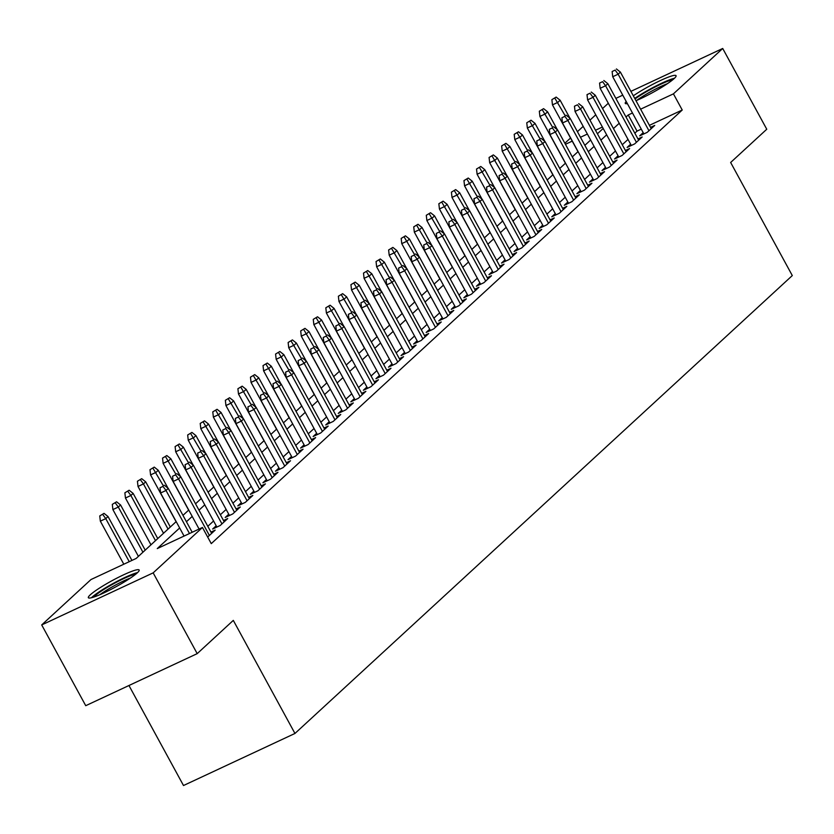 <?xml version="1.0" encoding="UTF-8"?>
<svg xmlns="http://www.w3.org/2000/svg" width="834" height="834" viewBox="0 0 834 834"><rect width="100%" height="100%" fill="white"/><g stroke="black" fill="none" stroke-linecap="round" stroke-linejoin="round"><path stroke-width="1.25" d="M633.308 95.806A28.929 3.607 151.4 0 1 660.017 80.721A28.929 3.607 151.4 0 1 676.061 75.685A28.929 3.607 151.4 0 1 674.153 78.563A28.929 3.607 151.4 0 1 635.988 100.726M627.376 103.635A28.929 3.607 151.4 0 1 625.26 103.385A28.929 3.607 151.4 0 1 626.198 101.467M137.256 572.885A28.929 3.607 151.4 0 1 109.608 590.118A28.929 3.607 151.4 0 1 88.362 597.707A28.929 3.607 151.4 0 1 90.26 594.84A28.929 3.607 151.4 0 1 117.907 577.597A28.929 3.607 151.4 0 1 139.153 570.018A28.929 3.607 151.4 0 1 137.256 572.885M128.957 685.506L183.501 785.524L294.955 733.461L792.3 275.564L730.647 162.484L766.759 129.239L722.713 48.476L673.424 93.856L640.606 109.181M294.955 733.461L233.301 620.392L197.199 653.637L85.735 705.689L41.7 624.927L91 579.536L136.182 558.436L176.183 521.604M564.858 143.25L570.539 138.027M577.42 131.689L583.185 126.372M589.982 120.127L595.747 114.811M602.534 108.566L608.309 103.249M643.191 132.637L639.668 135.869L647.205 132.356L654.742 125.413L650.53 127.383M630.629 144.199L627.116 147.43L634.643 143.917L642.18 136.984L637.968 138.944M618.077 155.76L614.554 159.002L622.081 155.478L629.618 148.546L625.406 150.506M605.515 167.321L601.992 170.563L609.529 167.04L617.066 160.107L612.854 162.077M592.953 178.883L589.44 182.125L596.967 178.612L604.504 171.668L600.292 173.639M580.391 190.444L576.878 193.686L584.405 190.173L591.942 183.23L587.73 185.2M567.839 202.016L564.316 205.247L571.853 201.734L579.38 194.791L575.168 196.761M555.277 213.577L551.754 216.819L559.291 213.296L566.828 206.363L562.616 208.323M542.715 225.138L539.202 228.38L546.729 224.857L554.266 217.924L550.054 219.884M530.163 236.7L526.64 239.942L534.167 236.418L541.704 229.486L537.492 231.456M517.601 248.261L514.078 251.503L521.615 247.99L529.152 241.047L524.94 243.017M505.039 259.833L501.526 263.064L509.053 259.551L516.59 252.608L512.378 254.578M492.477 271.394L488.964 274.626L496.491 271.113L504.028 264.17L499.816 266.14M479.925 282.955L476.402 286.198L483.939 282.674L491.466 275.741L487.254 277.701M467.363 294.517L463.84 297.759L471.377 294.235L478.914 287.303L474.702 289.273M454.801 306.078L451.288 309.32L458.815 305.807L466.352 298.864L462.14 300.834M442.249 317.639L438.726 320.882L446.253 317.368L453.79 310.425L449.578 312.396M429.687 329.211L426.164 332.443L433.701 328.93L441.238 321.987L437.026 323.957M417.125 340.772L413.612 344.004L421.139 340.491L428.676 333.558L424.464 335.518M404.563 352.334L401.05 355.576L408.577 352.052L416.114 345.12L411.902 347.08M392.011 363.895L388.488 367.137L396.025 363.614L403.552 356.681L399.34 358.651M379.449 375.456L375.925 378.699L383.463 375.185L391 368.242L386.788 370.213M366.887 387.018L363.374 390.26L370.901 386.747L378.438 379.804L374.226 381.774M354.335 398.589L350.812 401.821L358.339 398.308L365.876 391.365L361.664 393.335M341.773 410.151L338.25 413.393L345.787 409.869L353.324 402.937L349.112 404.897M329.211 421.712L325.698 424.954L333.225 421.431L340.762 414.498L336.55 416.458M316.649 433.273L313.136 436.516L320.663 432.992L328.2 426.059L323.988 428.03M304.097 444.835L300.574 448.077L308.111 444.564L315.638 437.621L311.426 439.591M291.535 456.406L288.011 459.638L295.549 456.125L303.086 449.182L298.874 451.152M278.973 467.968L275.46 471.2L282.987 467.686L290.524 460.743L286.312 462.714M266.411 479.529L262.898 482.771L270.424 479.248L277.962 472.315L273.75 474.275M253.859 491.09L250.336 494.333L257.873 490.809L265.41 483.876L261.198 485.847M241.297 502.652L237.784 505.894L245.311 502.381L252.848 495.438L248.636 497.408M228.735 514.213L225.222 517.455L232.749 513.942L240.286 506.999L236.074 508.969M216.183 525.785L212.66 529.017L220.197 525.503L227.724 518.56L223.512 520.531M207.666 537.033L215.172 530.132L210.96 532.092M179.654 527.974L157.272 548.584L202.453 527.474L211.263 543.632L682.233 110.015L649.415 125.34M641.283 129.134L637.04 131.115L634.82 133.169M628.023 139.424L622.258 144.73M615.471 150.985L609.696 156.292M602.909 162.547L597.144 167.853M590.347 174.108L584.582 179.425M577.795 185.669L572.02 190.986M565.233 197.231L559.458 202.547M552.671 208.802L546.906 214.109M540.109 220.364L534.344 225.67M527.557 231.925L521.782 237.231M514.995 243.486L509.23 248.803M502.433 255.048L496.668 260.364M489.881 266.619L484.106 271.926M477.319 278.181L471.544 283.487M464.757 289.742L458.992 295.048M452.195 301.303L446.43 306.62M439.643 312.865L433.868 318.181M427.081 324.426L421.316 329.743M414.519 335.998L408.754 341.304M401.967 347.559L396.192 352.865M389.405 359.12L383.63 364.427M376.843 370.682L371.078 375.998M364.281 382.243L358.516 387.56M351.729 393.804L345.954 399.121M339.167 405.376L333.402 410.682M326.605 416.937L320.84 422.244M314.053 428.499L308.278 433.816M301.491 440.06L295.716 445.377M288.929 451.621L283.164 456.938M276.367 463.193L270.602 468.499M263.815 474.754L258.04 480.061M251.253 486.316L245.488 491.622M238.691 497.877L232.926 503.194M226.139 509.438L220.364 514.755M213.577 521L207.802 526.317M197.199 653.637L153.164 572.864L41.7 624.927M615.857 98.391L622.758 95.159M630.89 91.365L722.713 48.476M682.233 110.015L673.424 93.856M202.453 527.474L153.164 572.864M632.474 112.986L628.242 114.967L626.011 117.01M619.224 123.265L613.449 128.582M606.662 134.827L600.897 140.143M594.1 146.388L588.335 151.705M581.538 157.96L575.773 163.266M568.986 169.521L563.211 174.827M556.424 181.082L550.659 186.389M543.862 192.644L538.097 197.96M531.31 204.205L525.535 209.522M518.748 215.766L512.983 221.083M506.186 227.338L500.421 232.644M493.624 238.899L487.859 244.206M481.072 250.461L475.297 255.767M468.51 262.022L462.745 267.339M455.948 273.583L450.183 278.9M443.396 285.155L437.621 290.461M430.834 296.716L425.059 302.023M418.272 308.278L412.507 313.584M405.71 319.839L399.945 325.156M393.158 331.4L387.383 336.717M380.596 342.962L374.831 348.278M368.034 354.533L362.269 359.84M355.482 366.095L349.707 371.401M342.92 377.656L337.144 382.962M330.358 389.217L324.593 394.534M317.796 400.779L312.031 406.095M305.244 412.34L299.469 417.657M292.682 423.912L286.917 429.218M280.12 435.473L274.355 440.779M267.568 447.034L261.793 452.351M255.006 458.596L249.23 463.912M242.444 470.157L236.679 475.474M229.882 481.729L224.117 487.035M217.33 493.29L211.555 498.596M204.768 504.851L199.003 510.158M192.206 516.413L186.441 521.73M602.409 127.029L595.497 130.25M587.376 134.055L580.464 137.276M572.228 141.123L565.431 144.303M182.969 515.36L188.734 510.043M195.531 503.799L201.296 498.482M208.083 492.227L213.858 486.92M220.645 480.665L226.41 475.359M233.207 469.104L238.972 463.787M245.759 457.543L251.534 452.226M258.321 445.981L264.097 440.665M270.883 434.41L276.648 429.103M283.445 422.848L289.21 417.542M295.997 411.287L301.772 405.981M308.559 399.726L314.324 394.409M321.121 388.164L326.886 382.848M333.673 376.603L339.448 371.286M346.235 365.031L352.011 359.725M358.797 353.47L364.562 348.164M371.359 341.909L377.124 336.602M383.911 330.347L389.687 325.031M396.473 318.786L402.238 313.469M409.035 307.214L414.8 301.908M421.587 295.653L427.362 290.347M434.149 284.092L439.925 278.785M446.711 272.53L452.476 267.214M459.273 260.969L465.038 255.652M471.825 249.408L477.601 244.091M484.387 237.836L490.152 232.53M496.949 226.275L502.714 220.968M509.501 214.713L515.276 209.407M522.063 203.152L527.839 197.835M534.625 191.591L540.39 186.274M547.187 180.029L552.952 174.713M559.739 168.458L565.515 163.151M572.301 156.896L578.066 151.59M584.863 145.335L590.628 140.029M597.415 133.774L603.191 128.457M637.04 131.115L628.242 114.967M163.016 486.378L160.003 487.786L163.016 486.378L166.008 490.475L168.27 488.39L192.185 532.269M189.485 533.531L166.008 490.475L160.587 493.009L184.064 536.064M160.003 487.786L160.587 493.009M168.27 488.39L164.267 485.221M104.021 513.358L99.757 515.923L104.021 513.358L108.024 516.538L105.762 518.623L100.341 521.156L123.807 564.211M102.77 514.515L105.762 518.623L129.239 561.678M108.024 516.538L131.939 560.417M100.341 521.156L99.757 515.923M93.71 597.102A25.03 3.127 151.4 0 1 94.836 595.945A25.03 3.127 151.4 0 1 115.488 582.726A25.03 3.127 151.4 0 1 135.744 574.188M137.579 572.583A28.742 3.586 -28.6 0 0 114.06 582.966A28.742 3.586 -28.6 0 0 91.823 597.352A28.742 3.586 -28.6 0 0 91.375 597.769M130.448 578.035A23.175 2.888 -28.6 0 0 99.819 594.736M635.039 98.975A25.03 3.127 151.4 0 1 649.248 90.114A25.03 3.127 151.4 0 1 672.642 79.855M667.356 83.713A23.175 2.888 -28.6 0 0 650.332 91.876A23.175 2.888 -28.6 0 0 636.728 100.414M674.477 78.26A28.742 3.586 -28.6 0 0 648.831 89.811A28.742 3.586 -28.6 0 0 634.737 98.412M175.578 474.817L172.565 476.224L175.578 474.817L178.57 478.914L180.832 476.829L211.648 533.364M209.386 535.449L178.57 478.914L173.149 481.447L199.097 529.048M172.565 476.224L173.149 481.447M180.832 476.829L176.829 473.66M188.13 463.256L185.117 464.663L188.13 463.256L191.122 467.353L193.384 465.268L224.21 521.803M221.948 523.888L191.122 467.353L185.701 469.886L216.871 527.057M185.117 464.663L185.701 469.886M193.384 465.268L189.391 462.099M200.692 451.684L197.679 453.091L200.692 451.684L203.684 455.791L205.946 453.706L236.773 510.241M234.51 512.326L203.684 455.791L198.263 458.325L229.433 515.485M197.679 453.091L198.263 458.325M205.946 453.706L201.953 450.527M213.254 440.123L210.241 441.53L213.254 440.123L216.246 444.22L218.508 442.145L249.324 498.68M247.072 500.754L216.246 444.22L210.825 446.753L241.996 503.924M210.241 441.53L210.825 446.753M218.508 442.145L214.505 438.965M116.583 501.797L112.309 504.361L116.583 501.797L120.576 504.977L118.313 507.051L112.892 509.584L138.413 556.382M115.321 502.954L118.313 507.051L142.937 552.212M120.576 504.977L145.199 550.127M112.892 509.584L112.309 504.361M129.145 490.236L124.871 492.8L129.145 490.236L133.138 493.415L130.875 495.49L125.454 498.023L150.964 544.821M127.883 491.393L130.875 495.49L155.499 540.651M133.138 493.415L157.762 538.566M125.454 498.023L124.871 492.8M141.697 478.674L137.433 481.239L141.697 478.674L145.7 481.844L143.438 483.928L138.017 486.462L163.527 533.26M140.446 479.831L143.438 483.928L168.051 529.09M145.7 481.844L170.313 527.005M138.017 486.462L137.433 481.239M154.259 467.113L149.995 469.678L154.259 467.113L158.252 470.282L156 472.367L150.568 474.9L176.089 521.688M152.997 468.27L163.266 485.69M158.252 470.282L168.02 488.203M150.568 474.9L149.995 469.678M225.805 428.561L222.803 429.969L225.805 428.561L228.808 432.658L231.06 430.584L261.886 487.119M259.624 489.193L228.808 432.658L223.376 435.192L254.547 492.362M222.803 429.969L223.376 435.192M231.06 430.584L227.067 427.404M166.821 455.552L162.547 458.106L166.821 455.552L170.814 458.721L168.551 460.806L163.13 463.339L188.64 510.127M165.559 456.698L175.818 474.129M170.814 458.721L180.582 476.641M163.13 463.339L162.547 458.106M238.368 417L235.355 418.407L238.368 417L241.36 421.097L243.622 419.012L274.449 475.547M272.186 477.632L241.36 421.097L235.939 423.63L267.109 480.801M235.355 418.407L235.939 423.63M243.622 419.012L239.629 415.843M250.93 405.439L247.917 406.846L250.93 405.439L253.922 409.536L256.184 407.451L287.011 463.985M284.748 466.07L253.922 409.536L248.501 412.069L279.671 469.24M247.917 406.846L248.501 412.069M256.184 407.451L252.181 404.281M263.492 393.867L260.479 395.274L263.492 393.867L266.484 397.974L268.746 395.889L299.562 452.424M297.3 454.509L266.484 397.974L261.063 400.508L292.223 457.678M260.479 395.274L261.063 400.508M268.746 395.889L264.743 392.72M276.044 382.306L273.031 383.713L276.044 382.306L279.036 386.413L281.298 384.328L312.124 440.863M309.862 442.948L279.036 386.413L273.615 388.936L304.785 446.107M273.031 383.713L273.615 388.936M281.298 384.328L277.305 381.148M288.606 370.744L285.593 372.152L288.606 370.744L291.598 374.841L293.86 372.767L324.687 429.302M322.424 431.376L291.598 374.841L286.177 377.375L317.347 434.545M285.593 372.152L286.177 377.375M293.86 372.767L289.867 369.587M179.373 443.98L175.109 446.544L179.373 443.98L183.376 447.16L181.114 449.245L175.693 451.767L201.202 498.565M178.122 445.137L188.38 462.568M183.376 447.16L193.144 465.08M175.693 451.767L175.109 446.544M191.935 432.419L187.671 434.983L191.935 432.419L195.938 435.598L193.676 437.673L188.255 440.206L213.765 487.004M190.684 433.576L200.942 451.006M195.938 435.598L205.706 453.508M188.255 440.206L187.671 434.983M204.497 420.857L200.223 423.422L204.497 420.857L208.49 424.037L206.227 426.111L200.806 428.645L226.327 475.443M203.235 422.014L213.494 439.445M208.49 424.037L218.258 441.947M200.806 428.645L200.223 423.422M217.059 409.296L212.785 411.86L217.059 409.296L221.052 412.465L218.789 414.55L213.368 417.083L238.878 463.881M215.797 410.453L226.056 427.873M221.052 412.465L230.82 430.386M213.368 417.083L212.785 411.86M229.611 397.735L225.347 400.299L229.611 397.735L233.614 400.904L231.352 402.989L225.931 405.522L251.441 452.309M228.36 398.892L238.618 416.312M233.614 400.904L243.382 418.824M225.931 405.522L225.347 400.299M301.168 359.183L298.155 360.59L301.168 359.183L304.16 363.28L306.422 361.205L337.238 417.73M334.987 419.815L304.16 363.28L298.739 365.813L329.91 422.984M298.155 360.59L298.739 365.813M306.422 361.205L302.419 358.026M242.173 386.163L237.909 388.727L242.173 386.163L246.166 389.342L243.914 391.427L238.482 393.961L264.003 440.748M240.911 387.32L251.18 404.751M246.166 389.342L255.934 407.263M238.482 393.961L237.909 388.727M313.72 347.622L310.717 349.029L313.72 347.622L316.722 351.719L318.974 349.634L349.8 406.168M347.538 408.253L316.722 351.719L311.291 354.252L342.461 411.423M310.717 349.029L311.291 354.252M318.974 349.634L314.981 346.464M254.735 374.602L250.461 377.166L254.735 374.602L258.728 377.781L256.465 379.856L251.044 382.389L276.554 429.187M253.473 375.759L263.732 393.189M258.728 377.781L268.496 395.702M251.044 382.389L250.461 377.166M326.282 336.06L323.269 337.468L326.282 336.06L329.274 340.157L331.536 338.072L362.363 394.607M360.1 396.692L329.274 340.157L323.853 342.691L355.023 399.861M323.269 337.468L323.853 342.691M331.536 338.072L327.543 334.903M267.287 363.04L263.023 365.605L267.287 363.04L271.29 366.22L269.028 368.294L263.607 370.828L289.117 417.625M266.036 364.197L276.294 381.628M271.29 366.22L281.058 384.13M263.607 370.828L263.023 365.605M338.844 324.489L335.831 325.896L338.844 324.489L341.836 328.596L344.098 326.511L374.925 383.046M372.662 385.131L341.836 328.596L336.415 331.129L367.586 388.29M335.831 325.896L336.415 331.129M344.098 326.511L340.095 323.331M279.849 351.479L275.585 354.043L279.849 351.479L283.852 354.648L281.59 356.733L276.169 359.266L301.679 406.064M278.598 352.636L288.856 370.056M283.852 354.648L293.62 372.569M276.169 359.266L275.585 354.043M351.406 312.927L348.393 314.335L351.406 312.927L354.398 317.024L356.66 314.95L387.476 371.484M385.214 373.559L354.398 317.024L348.977 319.558L380.137 376.728M348.393 314.335L348.977 319.558M356.66 314.95L352.657 311.77M292.411 339.918L288.137 342.482L292.411 339.918L296.404 343.087L294.141 345.172L288.72 347.705L314.241 394.503M291.149 341.075L301.408 358.495M296.404 343.087L306.172 361.007M288.72 347.705L288.137 342.482M363.958 301.366L360.945 302.773L363.958 301.366L366.95 305.463L369.212 303.388L400.039 359.923M397.776 361.998L366.95 305.463L361.529 307.996L392.699 365.167M360.945 302.773L361.529 307.996M369.212 303.388L365.219 300.209M304.973 328.356L300.699 330.91L304.973 328.356L308.966 331.525L306.703 333.61L301.282 336.144L326.792 382.931M303.712 329.503L313.97 346.934M308.966 331.525L318.734 349.446M301.282 336.144L300.699 330.91M376.52 289.805L373.507 291.212L376.52 289.805L379.512 293.902L381.774 291.817L412.601 348.351M410.338 350.436L379.512 293.902L374.091 296.435L405.261 353.606M373.507 291.212L374.091 296.435M381.774 291.817L377.781 288.647M389.082 278.243L386.069 279.651L389.082 278.243L392.074 282.34L394.336 280.255L425.152 336.79M422.901 338.875L392.074 282.34L386.653 284.874L417.824 342.044M386.069 279.651L386.653 284.874M394.336 280.255L390.333 277.086M401.634 266.682L398.631 268.079L401.634 266.682L404.636 270.779L406.888 268.694L437.714 325.229M435.452 327.314L404.636 270.779L399.205 273.312L430.375 330.483M398.631 268.079L399.205 273.312M406.888 268.694L402.895 265.525M414.196 255.11L411.183 256.518L414.196 255.11L417.188 259.218L419.45 257.133L450.277 313.667M448.014 315.752L417.188 259.218L411.767 261.751L442.937 318.911M411.183 256.518L411.767 261.751M419.45 257.133L415.457 253.953M426.758 243.549L423.745 244.956L426.758 243.549L429.75 247.646L432.012 245.571L462.839 302.106M460.577 304.181L429.75 247.646L424.329 250.179L455.5 307.35M423.745 244.956L424.329 250.179M432.012 245.571L428.009 242.392M439.32 231.988L436.307 233.395L439.32 231.988L442.312 236.085L444.574 234.01L475.39 290.545M473.128 292.619L442.312 236.085L436.891 238.618L468.051 295.789M436.307 233.395L436.891 238.618M444.574 234.01L440.571 230.83M451.872 220.426L448.859 221.834L451.872 220.426L454.864 224.523L457.126 222.438L487.953 278.973M485.69 281.058L454.864 224.523L449.443 227.056L480.613 284.227M448.859 221.834L449.443 227.056M457.126 222.438L453.133 219.269M464.434 208.865L461.421 210.272L464.434 208.865L467.426 212.962L469.688 210.877L500.515 267.412M498.252 269.497L467.426 212.962L462.005 215.495L493.175 272.666M461.421 210.272L462.005 215.495M469.688 210.877L465.695 207.708M476.996 197.293L473.983 198.7L476.996 197.293L479.988 201.401L482.25 199.316L513.066 255.85M510.815 257.935L479.988 201.401L474.567 203.934L505.738 261.105M473.983 198.7L474.567 203.934M482.25 199.316L478.247 196.146M489.548 185.732L486.545 187.139L489.548 185.732L492.55 189.839L494.802 187.754L525.629 244.289M523.366 246.364L492.55 189.839L487.119 192.362L518.289 249.533M486.545 187.139L487.119 192.362M494.802 187.754L490.809 184.575M502.11 174.17L499.097 175.578L502.11 174.17L505.102 178.267L507.364 176.193L538.191 232.728M535.928 234.802L505.102 178.267L499.681 180.801L530.851 237.971M499.097 175.578L499.681 180.801M507.364 176.193L503.371 173.013M514.672 162.609L511.659 164.017L514.672 162.609L517.664 166.706L519.926 164.632L550.753 221.156M548.491 223.241L517.664 166.706L512.243 169.239L543.414 226.41M511.659 164.017L512.243 169.239M519.926 164.632L515.923 161.452M527.234 151.048L524.221 152.455L527.234 151.048L530.226 155.145L532.488 153.06L563.304 209.595M561.042 211.68L530.226 155.145L524.805 157.678L555.965 214.849M524.221 152.455L524.805 157.678M532.488 153.06L528.485 149.891M539.786 139.487L536.773 140.894L539.786 139.487L542.778 143.584L545.04 141.499L575.867 198.033M573.604 200.118L542.778 143.584L537.357 146.117L568.527 203.287M536.773 140.894L537.357 146.117M545.04 141.499L541.047 138.329M552.348 127.915L549.335 129.322L552.348 127.915L555.34 132.022L557.602 129.937L588.429 186.472M586.166 188.557L555.34 132.022L549.919 134.555L581.089 191.716M549.335 129.322L549.919 134.555M557.602 129.937L553.609 126.758M564.91 116.353L561.897 117.761L564.91 116.353L567.902 120.45L570.164 118.376L600.98 174.911M598.729 176.985L567.902 120.45L562.481 122.984L593.652 180.154M561.897 117.761L562.481 122.984M570.164 118.376L566.161 115.196M577.472 104.792L574.459 106.199L577.472 104.792L580.464 108.889L582.716 106.815L613.543 163.349M611.28 165.424L580.464 108.889L575.033 111.422L606.203 168.593M574.459 106.199L575.033 111.422M582.716 106.815L578.723 103.635M590.024 93.231L587.011 94.638L590.024 93.231L593.016 97.328L595.278 95.243L626.105 151.778M623.842 153.863L593.016 97.328L587.595 99.861L618.765 157.032M587.011 94.638L587.595 99.861M595.278 95.243L591.285 92.074M317.525 316.784L313.261 319.349L317.525 316.784L321.528 319.964L319.266 322.049L313.845 324.582L339.355 371.37M316.274 317.942L326.532 335.372M321.528 319.964L331.296 337.885M313.845 324.582L313.261 319.349M330.087 305.223L325.823 307.788L330.087 305.223L334.08 308.403L331.828 310.477L326.396 313.011L351.917 359.808M328.825 306.38L339.094 323.811M334.08 308.403L343.848 326.313M326.396 313.011L325.823 307.788M342.649 293.662L338.375 296.226L342.649 293.662L346.642 296.841L344.379 298.916L338.958 301.449L364.468 348.247M341.387 294.819L351.646 312.25M346.642 296.841L356.41 314.752M338.958 301.449L338.375 296.226M355.201 282.101L350.937 284.665L355.201 282.101L359.204 285.27L356.942 287.355L351.521 289.888L377.031 336.686M353.95 283.258L364.208 300.678M359.204 285.27L368.972 303.19M351.521 289.888L350.937 284.665M367.763 270.539L363.499 273.104L367.763 270.539L371.766 273.708L369.504 275.793L364.083 278.327L389.593 325.114M366.512 271.696L376.77 289.117M371.766 273.708L381.534 291.629M364.083 278.327L363.499 273.104M380.325 258.978L376.051 261.532L380.325 258.978L384.318 262.147L382.055 264.232L376.634 266.765L402.155 313.553M379.063 260.125L389.322 277.555M384.318 262.147L394.086 280.068M376.634 266.765L376.051 261.532M392.887 247.406L388.613 249.971L392.887 247.406L396.88 250.586L394.618 252.671L389.197 255.194L414.707 301.991M391.626 248.563L401.884 265.994M396.88 250.586L406.648 268.506M389.197 255.194L388.613 249.971M405.439 235.845L401.175 238.409L405.439 235.845L409.442 239.024L407.18 241.099L401.759 243.632L427.269 290.43M404.188 237.002L414.446 254.433M409.442 239.024L419.21 256.935M401.759 243.632L401.175 238.409M418.001 224.283L413.737 226.848L418.001 224.283L421.994 227.453L419.742 229.538L414.31 232.071L439.831 278.869M416.75 225.441L427.008 242.861M421.994 227.453L431.762 245.373M414.31 232.071L413.737 226.848M430.563 212.722L426.289 215.287L430.563 212.722L434.556 215.891L432.293 217.976L426.872 220.51L452.382 267.307M429.302 213.879L439.56 231.299M434.556 215.891L444.324 233.812M426.872 220.51L426.289 215.287M443.115 201.161L438.851 203.725L443.115 201.161L447.118 204.33L444.856 206.415L439.435 208.948L464.945 255.736M441.864 202.318L452.122 219.738M447.118 204.33L456.886 222.251M439.435 208.948L438.851 203.725M455.677 189.589L451.413 192.154L455.677 189.589L459.68 192.769L457.418 194.854L451.997 197.387L477.507 244.174M454.426 190.746L464.684 208.177M459.68 192.769L469.448 210.689M451.997 197.387L451.413 192.154M468.239 178.028L463.965 180.592L468.239 178.028L472.232 181.207L469.969 183.282L464.548 185.815L490.069 232.613M466.977 179.185L477.236 196.615M472.232 181.207L482 199.128M464.548 185.815L463.965 180.592M480.801 166.466L476.527 169.031L480.801 166.466L484.794 169.646L482.532 171.721L477.111 174.254L502.621 221.052M479.54 167.624L489.798 185.054M484.794 169.646L494.562 187.556M477.111 174.254L476.527 169.031M493.353 154.905L489.089 157.47L493.353 154.905L497.356 158.074L495.094 160.159L489.673 162.693L515.183 209.49M492.102 156.062L502.36 173.482M497.356 158.074L507.124 175.995M489.673 162.693L489.089 157.47M505.915 143.344L501.651 145.908L505.915 143.344L509.908 146.513L507.656 148.598L502.224 151.131L527.745 197.929M504.664 144.501L514.922 161.921M509.908 146.513L519.686 164.434M502.224 151.131L501.651 145.908M518.477 131.782L514.203 134.337L518.477 131.782L522.47 134.952L520.207 137.037L514.787 139.57L540.296 186.357M517.216 132.929L527.474 150.36M522.47 134.952L532.238 152.872M514.787 139.57L514.203 134.337M531.029 120.211L526.765 122.775L531.029 120.211L535.032 123.39L532.77 125.475L527.349 127.998L552.859 174.796M529.778 121.368L540.036 138.798M535.032 123.39L544.8 141.311M527.349 127.998L526.765 122.775M602.586 81.669L599.573 83.077L602.586 81.669L605.578 85.766L607.84 83.681L638.667 140.216M636.405 142.301L605.578 85.766L600.157 88.3L631.328 145.47M599.573 83.077L600.157 88.3M607.84 83.681L603.837 80.512M615.148 70.098L612.135 71.505L615.148 70.098L618.14 74.205L620.402 72.12L651.218 128.655M648.956 130.74L618.14 74.205L612.719 76.738L643.879 133.909M612.135 71.505L612.719 76.738M620.402 72.12L616.399 68.951M543.591 108.649L539.327 111.214L543.591 108.649L547.594 111.829L545.332 113.904L539.911 116.437L565.421 163.235M542.34 109.807L552.598 127.237M547.594 111.829L557.362 129.739M539.911 116.437L539.327 111.214M556.153 97.088L551.879 99.653L556.153 97.088L560.146 100.268L557.883 102.342L552.462 104.875L577.983 151.673M554.891 98.245L565.15 115.676M560.146 100.268L569.914 118.178M552.462 104.875L551.879 99.653"/></g></svg>
